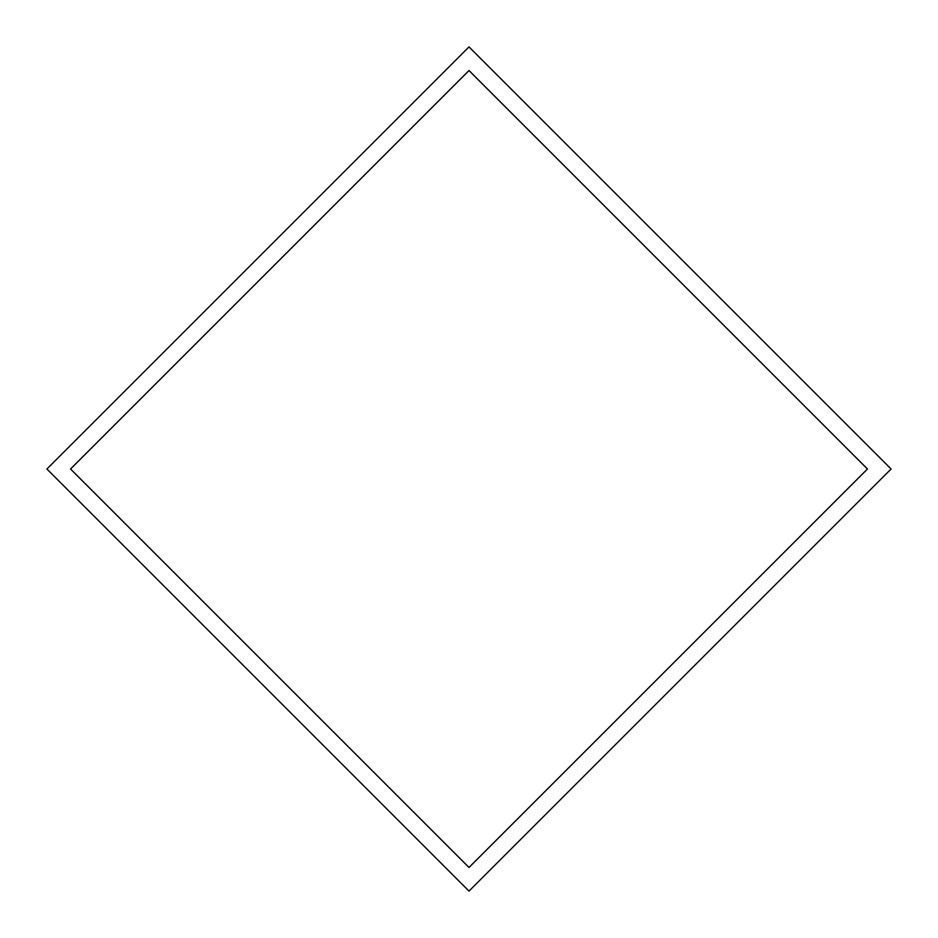 <?xml version="1.0" encoding="UTF-8"?>
<svg xmlns="http://www.w3.org/2000/svg" width="938" height="938" viewBox="0 0 938 938"><rect width="100%" height="100%" fill="white"/><g stroke="black" fill="none" stroke-linecap="round" stroke-linejoin="round"><path stroke-width="0.7" stroke-dasharray="4.69 3.52" d="M891.1 469L469 46.9L46.9 469L469 891.1L891.1 469M867.462 469L469 867.462L70.538 469L469 70.538L867.462 469"/><path stroke-width="1.41" d="M891.1 469L469 46.9L46.9 469L469 891.1L891.1 469M867.462 469L469 867.462L70.538 469L469 70.538L867.462 469"/></g></svg>
